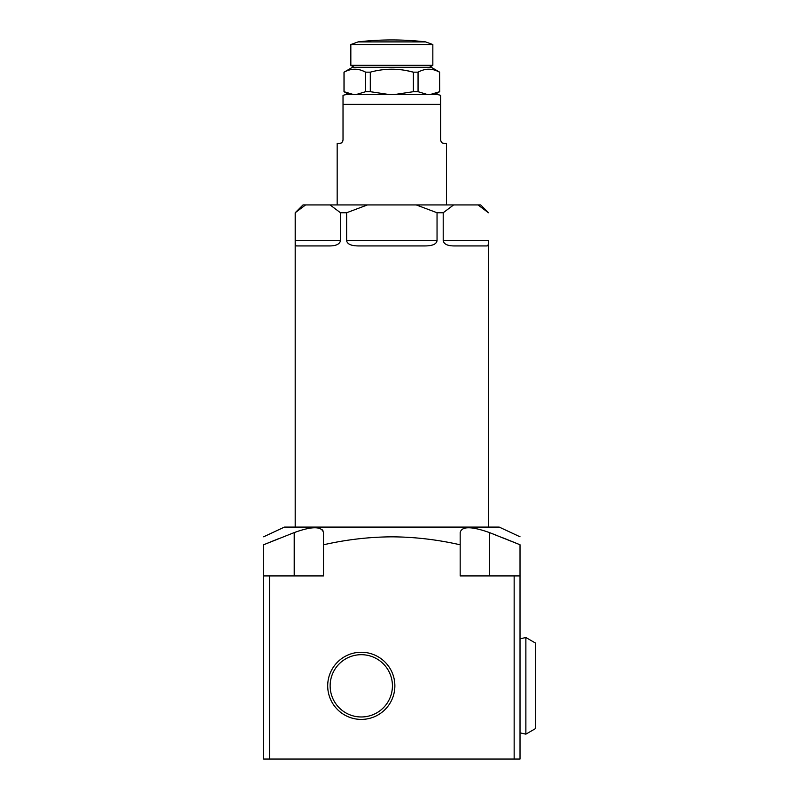 <?xml version="1.0" encoding="UTF-8"?>
<svg xmlns="http://www.w3.org/2000/svg" width="799" height="799" viewBox="0 0 799 799"><rect width="100%" height="100%" fill="white"/><g stroke="black" fill="none" stroke-linecap="round" stroke-linejoin="round"><path stroke-width="1.2" d="M460.174 544.718L460.174 544.798C437.293 539.605 414.521 536.948 391.84 536.838C368.978 536.978 346.197 539.625 323.495 544.798L323.495 575.909L263.66 575.909L263.66 544.758C263.66 534.191 263.66 534.191 263.66 544.758L278.172 538.866M505.148 538.726L520.019 544.758C520.019 534.191 520.019 534.191 520.019 544.758L520.019 575.909L514.156 575.909L514.156 759.05L269.513 759.05L269.513 575.909M520.019 544.758L489.457 532.583C471.43 526.151 461.672 526.151 460.174 532.583L460.174 575.909L514.156 575.909M323.495 544.718L323.495 532.583C321.677 526.151 311.92 526.151 294.212 532.583L263.66 544.758M269.513 759.05L263.66 759.05L263.66 575.909M327.7 685.832A33.578 33.578 0 0 0 361.278 719.41A33.578 33.578 0 0 0 394.866 685.832A33.578 33.578 0 0 0 361.278 652.254A33.578 33.578 0 0 0 327.7 685.832M520.019 536.788L499.225 527.09L284.454 527.09L263.66 536.788M294.212 575.909L294.212 532.583L300.154 530.516M321.947 529.497L322.946 530.606M520.019 575.909L520.019 759.05L514.156 759.05M525.872 734.151L535.34 728.688L535.34 642.975L525.872 637.512L525.872 734.151L520.019 732.843M525.872 637.512L520.019 638.83M490.686 533.053L497.557 535.72M503.06 537.897L504.449 538.446M295.191 527.09L295.191 212.744L305.388 205.083M295.31 243.076L295.43 244.314M332.644 245.792L334.282 245.533M349.562 244.344L350.172 244.614M350.771 244.854L351.63 245.133M425.238 245.932L358.431 245.932C351.18 245.872 347.245 244.114 346.626 240.669L437.043 240.669C436.424 244.114 432.489 245.872 425.238 245.932L425.248 245.932M437.043 240.669L437.043 212.744L443.205 212.744L443.205 240.669L488.419 240.669C488.579 244.114 488.129 245.872 487.08 245.932L453.682 245.932C447.39 245.822 443.894 244.065 443.205 240.669L443.325 241.488M449.388 245.533L450.466 245.722M488.399 242.337L488.419 241.498M488.489 527.09L488.419 240.669M346.626 240.669L346.626 212.744L340.464 212.744L340.464 240.669C339.775 244.065 336.279 245.822 329.997 245.932L296.599 245.932C295.54 245.872 295.091 244.114 295.25 240.669L295.25 212.744M443.205 212.744L453.612 204.934L416.239 204.934L437.043 212.744M346.626 212.744L367.44 204.934L330.057 204.934L340.464 212.744M295.191 212.744L303.001 204.934L330.057 204.934M488.419 212.744L478.012 204.934L480.678 204.934L488.489 212.744M478.012 204.934L453.612 204.934M416.239 204.934L367.44 204.934M446.511 204.934L446.511 143.43L444.164 143.43C442.276 143.48 441.108 142.302 440.649 139.915L440.649 95.431L440.649 104.379L343.021 104.379L343.021 95.431L343.021 139.915C342.521 142.352 341.353 143.53 339.515 143.43L337.168 143.43L337.168 204.934M440.649 95.431A9.758 9.758 0 0 0 436.743 94.622L346.926 94.622A9.758 9.758 0 0 0 343.021 95.431M339.974 143.401L341.223 142.991M342.711 141.363L343.021 139.915M440.649 139.915L440.818 141.004M441.587 142.312L442.227 142.851M443.185 143.291L444.164 143.43M429.882 94.622L439.67 91.695L434.596 94.622L389.712 94.622L370.297 91.695L365.622 91.695L355.905 94.622L349.073 94.622L343.999 91.695L353.787 94.622L351.39 94.332M393.957 94.622L413.383 91.695L418.057 91.695L427.765 94.622M439.67 91.695L439.6 72.17L439.6 91.695L437.153 92.844M348.963 93.733L346.556 92.854M370.297 91.695L370.297 72.17C384.659 68.235 399.021 68.235 413.383 72.17L407.32 70.781M413.383 91.695L413.383 72.17L418.057 72.17C425.238 68.235 432.419 68.235 439.6 72.17L436.624 70.801M418.057 91.695L418.057 72.17M370.307 72.16L365.622 72.17L362.636 70.791M365.622 91.695L365.622 72.17C358.441 68.235 351.26 68.235 344.079 72.17L352.459 67.286L431.22 67.286L439.67 72.17M344.079 91.695L344.079 72.17M401.048 69.773L395.086 69.273M391.47 69.203L388.943 69.263M359.39 69.763L356.404 69.273M354.606 69.213L353.408 69.263M433.368 69.763L430.381 69.273M428.584 69.213L427.385 69.263M354.217 67.286L350.831 65.328L350.831 44.534L358.072 41.898A292.873 292.873 0 0 1 425.597 41.898L358.072 41.898M429.453 67.286L432.838 65.328L350.831 65.328M432.838 65.328L432.838 44.534L350.831 44.534M432.838 44.534L425.597 41.898M330.137 685.832A31.141 31.141 0 0 0 361.278 716.973A31.141 31.141 0 0 0 392.429 685.832A31.141 31.141 0 0 0 361.278 654.691A31.141 31.141 0 0 0 330.137 685.832M489.457 532.583L489.457 575.909M295.25 240.669L340.464 240.669M343.999 91.695L343.999 72.17"/></g></svg>
